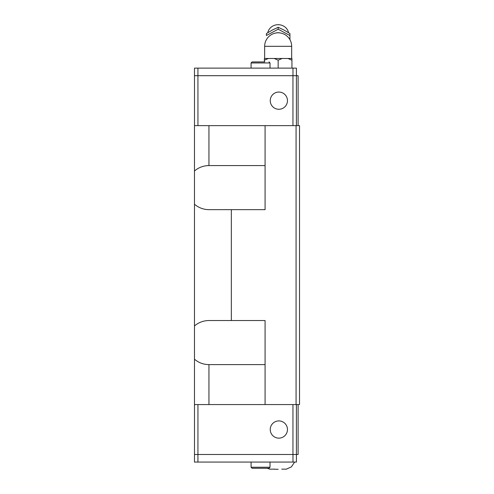 <?xml version="1.0" encoding="UTF-8"?>
<svg xmlns="http://www.w3.org/2000/svg" width="494" height="494" viewBox="0 0 494 494"><rect width="100%" height="100%" fill="white"/><g stroke="black" fill="none" stroke-linecap="round" stroke-linejoin="round"><path stroke-width="0.74" d="M296.073 404.561L296.073 125.63L299.518 125.63L299.518 404.561L208.95 404.561L208.95 364.615L265.08 364.615M208.95 364.615C203.479 364.547 198.656 362.744 194.482 359.206L194.482 125.63L265.08 125.63L265.08 209.654L231.334 209.654L231.334 320.538L265.08 320.538L265.08 404.561M231.334 209.654L208.95 209.654C203.479 209.586 198.656 207.783 194.482 204.244M287.465 100.665A8.608 8.608 0 0 1 278.851 109.273A8.608 8.608 0 0 1 270.243 100.665A8.608 8.608 0 0 1 278.851 92.051A8.608 8.608 0 0 1 287.465 100.665M268.989 61.923L270.02 62.954L251.082 62.954L252.113 61.923L264.858 61.923M267.797 32.672L267.983 31.925A10.535 9.732 0 0 1 278.165 24.7A10.535 9.732 0 0 1 288.342 31.925L288.527 32.672M289.941 35.512L289.941 33.58L284.05 30.078L278.165 27.3L272.28 30.078L266.389 33.58L266.389 35.512L278.165 29.232L289.941 35.512L289.941 39.693L289.941 35.79M278.171 60.2L274.219 58.477L282.111 58.477L278.159 60.2L278.165 68.123M270.243 429.527A8.608 8.608 0 0 1 278.851 420.919A8.608 8.608 0 0 1 287.465 429.527A8.608 8.608 0 0 1 278.851 438.141A8.608 8.608 0 0 1 270.243 429.527M278.165 469.3L274.189 469.22L278.165 469.3M281.728 469.152L286.532 469.152L281.728 469.152M251.082 467.238L270.02 467.238L268.989 468.269L252.113 468.269L251.082 467.238L251.082 462.069M194.482 454.492L296.419 454.492L296.419 462.069L194.482 462.069L194.482 454.492M268.989 468.269L256.244 468.269M274.602 469.152L269.798 469.152L274.602 469.152M292.973 454.492L292.973 462.069M197.946 404.561L197.927 462.069M194.5 404.561L194.5 454.492M296.419 454.492L298.104 454.492L298.104 404.561M292.954 404.561L292.954 454.492M296.4 404.561L296.4 454.492M296.419 75.699L194.482 75.699L194.482 68.123L296.419 68.123L296.419 75.699L298.104 75.699L298.104 125.63M274.219 58.477L268.335 58.477L264.383 60.2L264.389 58.477L268.335 58.477M264.389 61.923L264.389 60.194M291.942 58.477L291.942 60.2L287.996 58.477L291.942 58.477M291.942 68.123L291.942 60.194M287.996 58.477L282.111 58.477M278.165 29.232L278.165 27.3M256.244 61.923L260.548 61.923M292.973 75.699L292.973 68.123M197.946 125.63L197.927 68.123M194.5 125.63L194.5 75.699M296.4 125.63L296.4 75.699M292.954 125.63L292.954 75.699M296.073 125.63L265.08 125.63M208.95 404.561L194.482 404.561L194.482 359.206M194.482 325.947C198.656 322.409 203.479 320.606 208.95 320.538L231.334 320.538M265.08 165.576L208.95 165.576L208.95 125.63M194.482 170.986C198.656 167.447 203.479 165.644 208.95 165.576M275.633 33.049A10.195 9.423 0 0 1 278.165 32.752A10.195 9.423 0 0 1 280.697 33.049M278.165 46.325L291.676 46.325A13.511 13.511 0 0 0 278.165 32.808A13.511 13.511 0 0 0 264.654 46.325L278.165 46.325M251.082 62.954L251.082 68.123M291.676 58.477L291.676 46.325M286.119 469.22L291.404 466.892L294.591 462.069M270.02 467.238L270.02 462.069M267.038 468.269L270.212 469.22M264.654 58.477L264.654 46.325M270.02 62.954L270.02 68.123"/></g></svg>
